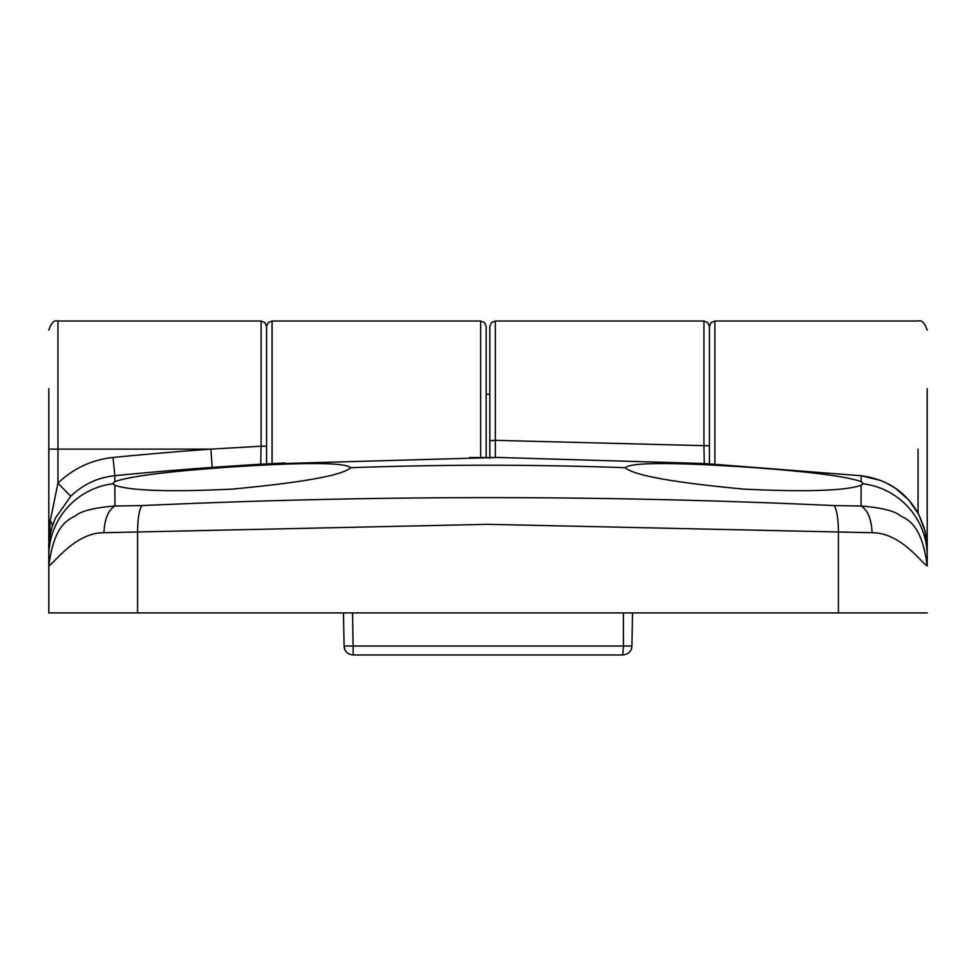 <?xml version="1.0" encoding="UTF-8"?>
<svg xmlns="http://www.w3.org/2000/svg" width="976" height="976" viewBox="0 0 976 976"><rect width="100%" height="100%" fill="white"/><g stroke="black" fill="none" stroke-linecap="round" stroke-linejoin="round"><path stroke-width="1.46" d="M486.17 326.496L486.17 457.512M709.43 449.119L709.43 326.496L709.43 445.812L703.94 445.666L703.94 321.006L495.32 321.006L495.32 440.347L703.94 445.666L704.257 463.515L495.332 457.39A5.49 5.49 180 0 0 494.124 457.524M266.57 446.337L266.57 326.496L266.57 463.929L266.57 326.496L266.57 446.337L261.08 446.215L261.08 321.006L57.95 321.006M927.2 509.509L927.2 388.716M48.8 496.699L48.8 565.848C54.912 518.354 72.712 519.208 77.995 514.01C85.071 510.082 97.38 507.41 114.948 506.007L141.898 505.592C139.153 509.631 137.714 518.549 137.579 532.359L137.579 612.904L838.421 612.904L838.421 532.359C838.286 518.549 836.847 509.631 834.102 505.592L861.052 506.007L861.137 485.267L863.113 483.779A73.2 72.944 -0 0 1 927.2 556.161L927.2 565.848C921.124 562.676 901.007 532.786 872.08 532.725L488 524.319L103.92 532.725C75.311 532.554 54.51 562.981 48.8 565.848L48.8 401.526M927.2 449.119L927.2 552.123M489.83 458.391L489.83 326.496M709.43 394.206L709.43 326.496L711.065 322.592L714.92 321.019M861.137 485.267C845.472 490.794 806.493 492.087 744.2 489.147C673.342 482.522 633.705 475.373 625.287 467.711C630.874 462.429 670.512 462.185 744.2 466.967C806.554 471.249 845.545 476.129 861.149 481.619L863.15 483.523M489.83 457.512L489.83 440.713L495.32 440.347L495.332 457.524L260.751 464.161L212.195 467.37A3815.513 3815.513 0 0 0 114.839 475.678L114.851 481.619C130.54 476.117 169.519 471.237 231.8 466.967C305.464 462.185 345.101 462.429 350.713 467.711C342.283 475.373 302.645 482.522 231.8 489.147C169.482 492.087 130.503 490.794 114.863 485.267L114.948 506.007C108.251 510.082 104.578 518.988 103.92 532.725M350.75 467.455L350.713 467.711A3807.669 3807.669 0 0 1 625.287 467.711L625.25 467.455M48.8 388.716L48.8 449.119L57.95 449.119L57.95 483.181C73.383 468.321 91.756 459.757 113.057 457.463A3833.813 3833.813 0 0 1 210.865 449.119L261.08 446.215L260.751 464.161A5.49 5.49 180 0 1 261.849 464.198M838.421 612.904L927.2 612.904M137.579 612.904L48.8 612.904M861.149 481.619L861.161 475.751L704.257 463.515A5.49 5.49 180 0 1 705.343 463.685M141.898 505.592C373.857 494.978 604.583 494.978 834.102 505.592M113.057 457.463L114.839 475.678C97.795 477.508 83.106 484.364 70.76 496.247L55.437 518.036L52.179 526.491A18.3 7.869 17.5 0 0 50.215 520.989L48.8 548.488L48.8 612.33M114.851 481.619L112.887 483.779L114.863 485.267M50.215 520.989L57.95 483.181L70.76 496.247M872.08 532.725C871.422 518.988 867.749 510.082 861.052 506.007C878.607 507.41 890.929 510.082 898.005 514.01C903.288 519.208 921.088 518.354 927.2 565.848M923.808 526.515L926.383 537.593L927.2 548.524L925.211 531.578L918.843 514.547C906.362 492.087 887.135 479.155 861.161 475.751L704.257 463.624M112.85 483.523L112.887 483.779A73.2 72.944 0 0 0 48.8 556.161M51.655 528.26C49.227 539.155 48.288 545.889 48.8 548.488A73.2 73.2 0 0 1 52.179 526.491L55.437 518.036M709.43 445.812L709.43 463.929M495.332 457.524L469.444 457.561M284.87 462.905L260.751 464.271M927.2 548.524L926.297 537.056M924.138 527.552L918.843 514.547L908.729 499.932L895.26 488.11L885.61 482.559M632.509 612.904L631.923 646.002C631.631 651.273 628.581 654.262 622.786 654.994L623.42 646.002L631.887 646.014C631.631 651.273 628.581 654.262 622.786 654.994L353.214 654.994L352.58 612.904M622.786 654.994L353.214 654.994C347.419 654.274 344.369 651.273 344.077 646.002L343.491 612.904M345.028 649.894L344.077 646.002L623.42 646.002L623.42 612.904M480.68 457.524L480.68 321.006L272.06 321.006L272.06 463.612M918.05 321.006L714.92 321.006L714.92 464.247M918.05 513.083L918.05 449.119M57.95 449.119L57.95 321.019L57.95 449.119L210.865 449.119L212.195 467.37M480.68 321.019L484.535 322.592L486.17 326.509M272.06 321.019L268.205 322.592L266.57 326.496L264.935 322.592L261.08 321.019M918.05 321.019C921.649 319.738 924.699 322.788 927.2 330.169M486.17 394.219L489.83 394.219M495.32 321.019L491.465 322.592L489.83 326.509M703.94 321.019L707.795 322.592L709.43 326.496M57.95 321.019C54.351 319.738 51.301 322.788 48.8 330.169M880.913 480.509L861.161 475.751M926.187 536.349L926.285 536.971"/></g></svg>
